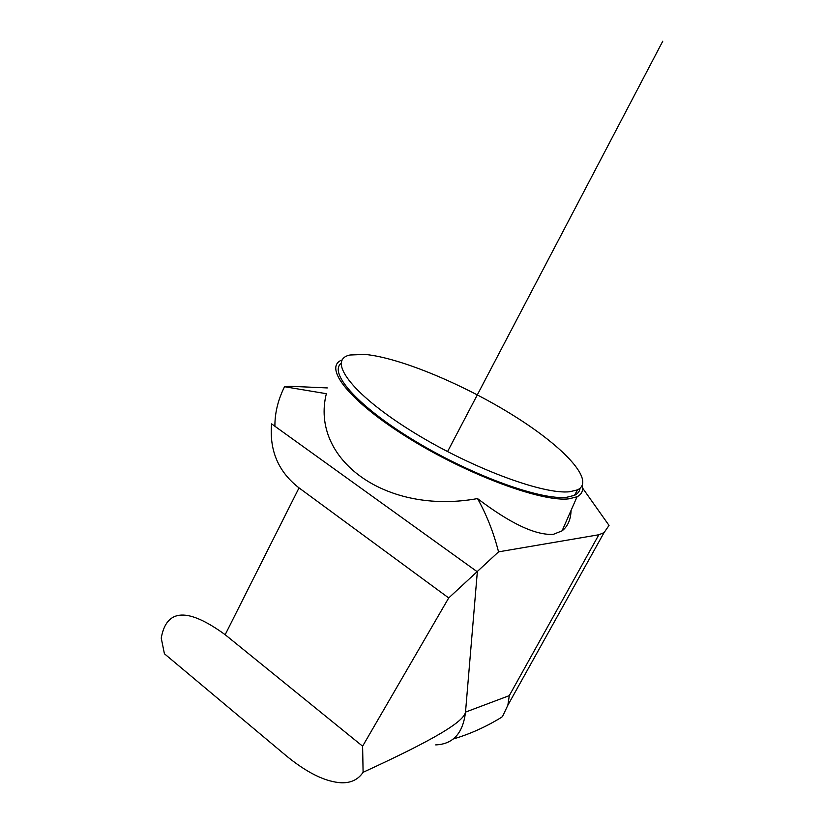 <?xml version="1.0" encoding="UTF-8"?>
<svg xmlns="http://www.w3.org/2000/svg" width="824" height="824" viewBox="0 0 824 824"><rect width="100%" height="100%" fill="white"/><g stroke="black" fill="none" stroke-linecap="round" stroke-linejoin="round"><path stroke-width="1.24" d="M571.073 510.386C570.774 519.594 567.777 526.412 562.081 530.841L553.388 534.333C535.662 535.466 510.375 523.549 477.518 498.582C385.117 515.371 310.061 458.834 326.345 393.697L284.538 386.724C277.997 399.908 274.794 413.082 274.907 426.266L477.333 571.815L465.509 712.111L509.294 695.631L507.862 705.21L502.496 716.54L501.445 717.364C485.83 726.953 469.732 734.163 453.159 739.015M477.518 498.582C486.551 514.619 493.566 532.376 498.551 551.853L448.709 597.946L299.03 487.89C278.43 471.936 269.283 450.594 271.59 423.876L274.907 426.266M582.609 488.096L609.039 525.424L604.033 532.644L598.852 534.755L498.551 551.853M284.538 386.724L290.161 386.291L327.324 387.929M364.991 354.423C400.279 357.709 464.582 384.798 514.495 416.172C564.471 447.453 595.721 481.02 577.511 489.868L569.868 491.712C543.16 495.07 467.682 466.693 409.065 429.551C350.21 392.471 327.149 359.635 350.035 355L364.991 354.423M582.28 485.491C583.423 490.661 581.682 494.421 577.058 496.769L569.137 498.798C542.46 502.413 468.31 475.242 408.838 438.265C349.17 401.36 322.565 366.948 342.094 359.954M580.055 488.302C579.684 491.392 577.83 493.741 574.513 495.327L566.83 497.253C541.564 500.487 473.862 476.344 416.656 442.024C359.295 407.767 328.405 373.457 341.043 363.405M225.168 634.707L362.612 746.194L363.096 772.304C358.286 779.452 351.178 782.944 341.795 782.8C325.449 782.017 306.487 772.644 284.908 754.681L164.419 653.762L161.236 638.095C166.458 608.545 187.759 607.422 225.168 634.707L299.03 487.89M362.612 746.194L448.709 597.946M435.69 744.896C453.056 744.206 462.995 733.278 465.509 712.132L465.509 712.111C463.788 721.639 435.886 738.819 363.096 772.304M662.764 41.2L447.556 451.624M509.294 695.631L598.852 534.755M507.862 705.21L604.033 532.644M577.058 496.769L562.081 530.841M577.511 489.868L574.513 495.327"/></g></svg>
